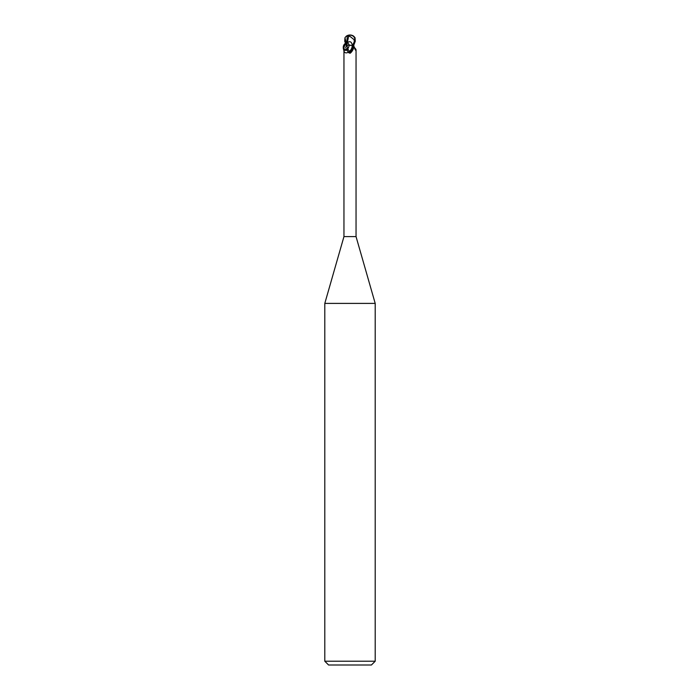 <?xml version="1.0" encoding="UTF-8"?>
<svg xmlns="http://www.w3.org/2000/svg" width="700" height="700" viewBox="0 0 700 700"><rect width="100%" height="100%" fill="white"/><g stroke="black" fill="none" stroke-linecap="round" stroke-linejoin="round"><path stroke-width="1.05" d="M346.719 45.08L352.87 45.561L353.43 48.492L350.341 53.104L348.889 52.867C346.474 49.42 344.829 48.361 343.954 49.691L343.954 236.6L324.8 303.398L375.2 303.398L375.2 661.22L324.8 661.22L328.58 665L371.42 665L375.2 661.22M343.954 236.6L356.046 236.6L375.2 303.398M354.174 47.163L355.863 49.254L355.731 50.356M354.314 47.565A6.86 4.226 64.8 0 0 356.046 49.691C355.985 51.004 355.434 50.365 354.384 47.766L353.649 45.08M353.43 48.492A6.834 4.218 -64.8 0 1 350.341 53.104L350 53.288M352.87 45.561A6.51 4.016 -64.8 0 1 348.889 52.867M347.252 35.936L346.684 45.08L345.616 47.766M350 45.062L349.239 45.08C348.338 49.271 346.544 50.995 343.875 50.234M346.57 48.492L347.454 50.697M348.556 52.15L349.142 52.701M347.148 45.85A6.51 4.016 64.8 0 0 350 51.975M346.789 45.08L348.67 36.181L350.192 36.54L354.769 40.215A5.215 4.48 -12.1 0 0 350.009 35.192A5.215 4.48 -12.1 0 0 349.983 35.192A5.88 3.15 72.8 0 0 348.416 36.172L348.67 36.181M346.036 45.08L346.841 45.062M354.489 41.3L352.748 45.08L353.815 45.08L355.267 41.3L355.049 37.739L353.789 36.26A6.3 6.3 0 0 0 350 35A5.46 4.69 167.9 0 1 354.655 41.3L354.769 40.215M348.416 36.172L348.364 35.945A6.099 3.272 -107.2 0 1 350 35L349.983 35.192M354.287 42.026L354.139 40.215M346.185 45.08L344.733 41.3L344.951 37.739L346.211 36.26L348.836 35.945M352.205 45.08C351.662 41.606 349.895 40.845 346.885 42.779C344.942 44.546 343.901 46.751 343.779 49.376C343.586 56.376 352.625 51.765 352.205 45.08M343.779 49.376L343.752 50.129C342.457 46.322 343.683 43.706 347.445 42.28L346.885 42.779M347.611 42.306L349.239 45.08M344.951 37.739L346.684 44.616M354.655 41.3L355.267 41.3M356.046 49.683L356.046 236.6M324.8 303.398L324.8 661.22M350 35A6.3 6.3 0 0 0 346.211 36.26"/></g></svg>
